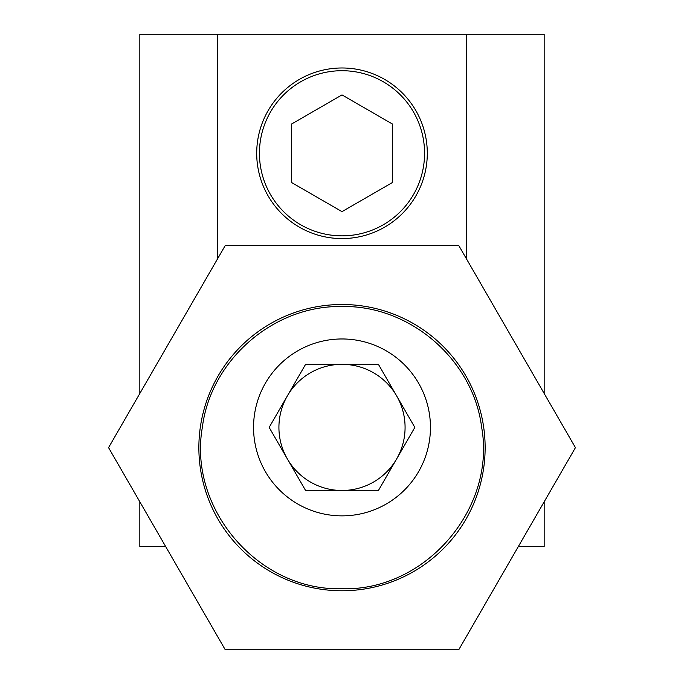 <?xml version="1.0" encoding="UTF-8"?>
<svg xmlns="http://www.w3.org/2000/svg" width="684" height="684" viewBox="0 0 684 684"><rect width="100%" height="100%" fill="white"/><g stroke="black" fill="none" stroke-linecap="round" stroke-linejoin="round"><path stroke-width="1.03" d="M202.344 427.414C187.972 508.494 258.15 591.13 342 588.744C425.602 591.25 496.208 508.34 481.656 427.414C473.414 360.237 410.434 305.158 342 306.517C273.463 305.184 210.621 360.246 202.344 427.414M396.626 395.874A63.073 63.073 0 0 0 287.374 395.874A63.073 63.073 0 0 0 342 490.488A63.073 63.073 0 0 0 396.626 395.874M253.55 427.414A88.45 88.45 0 0 0 342 515.864A88.45 88.45 0 0 0 430.45 427.414A88.45 88.45 0 0 0 342 338.965A88.45 88.45 0 0 0 253.55 427.414M305.586 364.341L378.414 364.341L414.837 427.414L378.414 490.488L305.586 490.488L269.163 427.414L305.586 364.341M485.136 447.635A143.136 143.136 0 0 1 342 590.771A143.136 143.136 0 0 1 198.864 447.635A143.136 143.136 0 0 1 342 304.5A143.136 143.136 0 0 1 485.136 447.635M458.725 649.8L575.441 447.635L458.725 245.462L225.275 245.462L108.559 447.635L225.275 649.8L458.725 649.8M342 67.981A85.295 85.295 0 0 0 256.705 153.276A85.295 85.295 0 0 0 342 238.571A85.295 85.295 0 0 0 427.295 153.276A85.295 85.295 0 0 0 342 67.981M518.369 546.49L544.165 546.49L544.165 501.799M544.165 393.462L544.165 34.2L139.835 34.2L139.835 393.462M466.334 258.646L466.334 34.2M217.666 258.646L217.666 34.2M165.631 546.49L139.835 546.49L139.835 501.799M342 235.843A82.567 82.567 0 0 0 424.567 153.276A82.567 82.567 0 0 0 342 70.709A82.567 82.567 0 0 0 259.433 153.276A82.567 82.567 0 0 0 342 235.843M392.539 182.457L392.539 124.095L342 94.914L291.461 124.095L291.461 182.457L342 211.638L392.539 182.457"/></g></svg>
